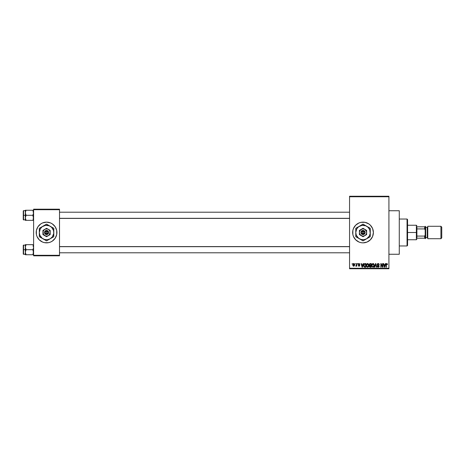 <?xml version="1.0" encoding="UTF-8"?>
<svg xmlns="http://www.w3.org/2000/svg" width="465" height="465" viewBox="0 0 465 465"><rect width="100%" height="100%" fill="white"/><g stroke="black" fill="none" stroke-linecap="round" stroke-linejoin="round"><path stroke-width="0.7" d="M365.037 222.34A10.358 10.358 0 0 0 361.009 222.34L365.042 222.34L368.78 223.886L370.349 225.176L372.593 228.536L373.383 232.5L372.593 236.464L370.349 239.824L366.984 242.073L363.02 242.858A10.358 10.358 0 0 1 352.662 232.5A10.358 10.358 0 0 1 363.02 222.142A10.358 10.358 0 0 1 373.383 232.5A10.358 10.358 0 0 1 363.02 242.858L361.003 242.66A10.358 10.358 0 0 0 365.037 242.66M360.997 222.34A10.358 10.358 0 0 0 359.067 222.927L361.003 222.34M359.05 222.933A10.358 10.358 0 0 0 352.865 230.471L353.452 228.536L355.696 225.176L359.056 222.927M352.859 230.483A10.358 10.358 0 0 0 352.859 234.517M361.003 242.66L359.056 242.073L355.696 239.824L353.452 236.464L352.865 234.523A10.358 10.358 0 0 0 359.05 242.067M359.067 242.073A10.358 10.358 0 0 0 360.997 242.66M388.92 254.256L399.278 254.256L399.278 210.744L388.92 210.744L399.278 210.744L399.278 254.256L388.92 254.256M37.944 226.746L36.985 228.536A10.358 10.358 0 0 0 36.398 230.477L37.944 226.746L40.804 223.886L42.594 222.927L46.558 222.142L50.522 222.927L52.313 223.886L55.172 226.746L56.718 230.477L56.718 234.523L55.172 238.254L52.313 241.114L50.522 242.073L48.581 242.66L44.535 242.66L42.594 242.073L39.234 239.824A10.358 10.358 0 0 0 46.552 242.858A10.358 10.358 0 0 1 36.2 232.5A10.358 10.358 0 0 1 46.558 222.142A10.358 10.358 0 0 0 36.991 228.53M36.398 230.477A10.358 10.358 0 0 0 36.985 236.458L36.398 234.523L36.398 230.477M349.558 196.759L349.558 268.241L388.92 268.241L388.92 196.759L349.558 196.759L349.558 196.242L388.92 196.242L388.92 196.759L388.92 196.242L349.558 196.242L349.558 268.758L388.92 268.758L388.92 196.759L349.558 196.759M355.115 264.097L355.44 263.579L355.115 264.097M355.795 266.172L356.428 265.794L355.725 266.12L356.37 265.48L356.428 263.579L356.76 263.579L356.76 266.213L356.428 265.794L355.725 266.12L356.428 264.945L355.725 266.12L356.428 265.794L356.76 266.213L356.76 263.579L356.428 263.579L356.76 263.579L356.76 266.213L356.428 266.213M357.37 264.097L357.701 263.579L357.37 264.097M358.219 264.382L358.695 263.585L359.596 263.777L359.823 264.376L358.992 263.905L358.55 264.318L359.712 265.201L359.521 266.108L358.48 266.056L358.265 265.509L359.096 265.881L359.439 265.498L358.219 264.382L359.445 265.562L359.021 265.881L358.265 265.509L359.032 266.259L359.771 265.509L358.55 264.318L358.992 263.905L359.823 264.376L359.015 263.527L358.219 264.382M363.101 263.579L362.816 264.661L363.101 263.579L363.444 263.579L362.444 267.201L362.096 267.201L361.043 263.579L361.392 263.579L361.677 264.661L362.816 264.661L361.677 264.661L361.392 263.579L361.043 263.579L362.096 267.201L362.444 267.201L363.444 263.579L363.101 263.579L363.444 263.579L362.444 267.201L362.096 267.201L361.043 263.579L361.392 263.579M366.6 264.155L367.873 263.568L368.786 264.695L368.606 266.584L367.431 267.236L366.443 266.271L366.56 264.23L367.588 263.527L366.647 264.085L366.321 265.387L367.588 267.247C368.507 267.003 368.931 266.369 368.861 265.341L368.536 264.097L367.588 263.527L368.536 264.097M372.145 263.969L373.424 263.614L374.203 264.695L374.023 266.584L372.924 267.247L371.861 266.271L371.901 264.387L373.006 263.527L372.058 264.085L371.733 265.387L373 267.247C373.924 267.003 374.348 266.369 374.279 265.341L374.005 264.19M386.897 263.545L387.461 264.661L386.903 263.998L386.427 264.12L386.328 267.201L386.002 267.201L386.119 263.946L386.746 263.527L386.002 264.742L386.002 267.201L386.328 267.201L386.374 264.225L386.729 263.951L387.461 264.661L387.264 263.783L387.461 264.661L387.124 264.591M352.865 234.523L352.865 230.477M385.322 263.579L385.037 264.661L385.322 263.579L385.671 263.579L384.665 267.201L384.323 267.201L383.27 263.579L383.613 263.579L383.898 264.661L385.037 264.661L383.898 264.661L383.613 263.579L383.27 263.579L384.323 267.201L384.665 267.201L385.671 263.579L385.322 263.579L385.671 263.579L384.665 267.201L384.323 267.201L383.27 263.579L383.613 263.579M382.561 263.579L382.561 266.48L382.561 263.579L382.893 263.579L382.893 267.201L382.538 267.201L381.149 264.294L381.149 267.201L380.823 267.201L380.823 263.579L381.172 263.579L382.561 266.48L381.172 263.579L380.823 263.579L380.823 267.201L381.149 267.201L381.149 264.294L382.538 267.201L382.893 267.201L382.893 263.579L382.561 263.579L382.893 263.579L382.893 267.201L382.538 267.201M377.249 266.271L377.574 266.12L378.225 266.823L378.841 266.242L377.15 264.579L377.586 263.69L378.405 263.55L379.266 264.754L378.144 263.951L377.493 264.719L378.934 265.591L379.115 266.637L378.132 267.247L377.307 266.573L377.574 266.12L377.853 266.73L378.464 266.794L378.836 266.149L377.429 265.3L377.15 264.579L377.65 265.445L378.737 265.875L378.225 266.823L377.243 266.166L378.237 267.247L379.173 266.259L377.475 264.573L378.144 263.951L379.266 264.754L378.289 263.533M375.644 264.289L374.842 267.201L374.494 267.201L375.528 263.579L375.854 263.579L376.83 267.201L376.487 267.201L375.714 263.998L374.842 267.201L374.494 267.201L374.842 267.201L375.714 263.998L376.487 267.201L376.83 267.201L375.854 263.579L375.528 263.579L375.854 263.579L376.83 267.201L376.487 267.201L375.772 264.289M369.239 264.643L369.727 263.667L371.262 263.579L371.262 267.201L369.878 267.154L369.39 266.648L369.687 265.532L369.239 264.643L369.687 265.532L369.332 266.288L370.239 267.201L371.262 267.201L371.262 263.579L370.239 263.579L371.262 263.579L371.262 267.201L370.239 267.201L369.332 266.288L369.687 265.532L369.239 264.643L370.239 263.579M363.886 264.167L364.88 263.579C363.961 263.765 363.549 264.376 363.636 265.41L364.147 263.806L365.845 263.579L365.845 267.201L364.182 267.015L363.636 265.532L364.403 267.137L365.845 267.201L365.845 263.579L364.88 263.579L365.845 263.579L365.845 267.201M353.121 265.98L352.842 264.457L353.493 263.562L354.458 264.004L354.58 265.48L353.778 266.259L352.918 265.637L352.807 264.922L353.726 266.259L354.644 264.893L353.778 263.533M352.005 264.097L352.336 263.579L352.005 264.097M33.608 209.192L59.508 209.192L59.508 209.709L33.608 209.709L33.608 255.291L59.508 255.291L59.508 209.192L33.608 209.192L33.608 209.709L33.608 209.192M39.234 239.824L36.985 236.464L37.944 238.254M33.608 255.808L59.508 255.808L59.508 209.709L33.608 209.709L33.608 255.808L33.608 255.291L59.508 255.291L59.508 255.808L33.608 255.808M53.882 225.176A10.358 10.358 0 0 0 46.564 222.142A10.358 10.358 0 0 1 56.916 232.5A10.358 10.358 0 0 1 46.558 242.858A10.358 10.358 0 0 0 56.126 236.47M55.172 238.254L56.126 236.464A10.358 10.358 0 0 0 56.131 228.542L55.172 226.746M349.558 268.758L349.558 268.241L388.92 268.241L388.92 268.758L349.558 268.758M365.048 242.66A10.358 10.358 0 0 0 366.978 242.073M366.995 242.067A10.358 10.358 0 0 0 366.995 222.933M366.978 222.927A10.358 10.358 0 0 0 365.048 222.34M371.634 238.254L372.593 236.464M372.593 228.536L371.634 226.746M386.549 263.556L387.264 263.783L386.746 263.527L387.264 263.783L387.461 264.661M387.13 264.707L386.729 263.951L386.374 264.225L386.328 264.713L386.729 263.951L386.374 264.225L386.764 263.957L387.13 264.707M386.328 267.201L386.002 267.201L386.002 264.643M384.619 266.137L384.927 265.085L384.468 266.823L384.014 265.085L384.927 265.085L384.014 265.085L384.282 266.079M381.149 267.201L380.823 267.201L380.823 263.579L381.172 263.579M378.963 263.858L379.266 264.754L378.725 264.201M378.144 263.951L377.504 264.382M378.179 265.224L377.749 265.062M379.173 266.259L379.039 266.811M378.33 267.247L377.929 267.206M377.824 266.707L378.225 266.823L377.586 266.253M377.597 266.311L377.737 266.625M378.225 266.823L378.841 266.242L378.347 266.817M378.841 266.329L378.004 265.573M378.841 266.242L377.65 265.445M378.737 265.875L378.045 265.585M378.173 263.527L377.15 264.579M377.307 263.986L378.074 263.533M375.528 263.579L374.494 267.201L375.528 263.579M374.087 264.358L374.197 264.684M374.261 265.666L374.226 265.968M373.081 267.247L373.447 267.154M371.768 265.858L371.983 266.561M372.86 263.539L373.953 264.097L373.285 263.562M372.936 266.823L373.465 266.678M372.413 266.555L372.866 266.817M372.227 266.276L373 266.823L372.203 266.218L372.064 265.399L372.203 266.218L372.064 265.399L373.006 263.951L372.244 264.463L372.064 265.399L372.174 264.632M373.843 264.637L373.006 263.951L373.947 265.335L373.064 266.823M373.936 265.102L373.558 266.602L373.947 265.335L373.616 264.248M370.146 267.201L369.576 266.962M369.332 266.288L369.646 265.562M369.582 264.457L370.279 265.271L369.565 264.637L369.89 264.044L369.762 265.137L370.93 265.271L370.146 265.265M369.931 264.033L369.57 264.55M370.314 265.695L369.663 266.23L370.93 266.776L370.93 265.695L369.966 265.73L369.663 266.23L369.966 265.73L370.93 265.695L370.93 266.776L369.663 266.23L370.21 266.776M369.727 265.928L369.669 266.358M369.89 264.044L370.93 263.998L370.93 265.271L370.93 263.998L369.849 264.068M368.588 264.19L368.786 264.684M368.85 265.678L368.809 265.986M368.425 266.846L367.507 267.247M366.327 265.643L366.565 266.561M366.647 264.085L367.042 263.678M367.519 266.823L368.048 266.678M366.995 266.555L367.455 266.817M366.815 266.276L367.583 266.823L366.786 266.218L366.647 265.399L366.786 266.218L366.647 265.399L367.594 263.951L366.833 264.463L366.647 265.399L366.757 264.632M367.53 263.957L368.03 264.091L367.594 263.951L368.53 265.335L368.146 266.602L368.524 265.102L368.048 264.103M368.524 265.102L367.646 266.823M364.926 267.201L364.403 267.137M363.88 266.637L363.688 266.056M363.775 266.393L363.642 265.666M363.985 265.777L364.467 266.707L365.519 266.776L365.519 263.998L364.095 264.527L365.519 263.998L365.519 266.776L364.467 266.707L364.049 264.678M364.217 264.289L363.967 265.596M364.793 264.004L364.409 264.108M364.2 266.462L364.932 266.776M364.856 264.004L364.095 264.527L363.973 265.19M362.398 266.137L362.706 265.085L362.398 266.137M362.247 266.823L361.787 265.085L362.276 266.654M361.787 265.085L362.706 265.085L361.787 265.085M359.823 264.376L358.992 263.905L358.55 264.318L359.771 265.585M359.044 263.911L359.492 264.422L358.992 263.905L359.492 264.422L358.992 263.905L358.55 264.318L358.957 264.701M358.992 263.905L358.614 264.527M358.283 265.608L359.021 265.881L359.445 265.562L358.963 265.195L359.439 265.602M358.596 265.463L359.021 265.881L359.445 265.562L359.021 265.881L359.445 265.562L359.021 265.881L358.596 265.463M358.236 264.172L358.428 263.771M355.818 265.742L356.37 265.48M356.428 263.579L356.428 264.945M354.272 263.754L354.51 264.103M353.662 263.533L352.807 264.922M352.842 264.457L352.976 264.01M353.278 263.661L353.609 263.539M353.423 264.021L353.301 265.631M353.243 265.527L353.731 265.881L354.313 264.899L353.731 265.881L354.26 265.37L354.202 264.265L353.632 263.911L354.307 264.736M353.65 265.875L353.133 264.899L353.795 263.911M384.503 266.654L384.578 266.311M373.442 264.091L372.947 263.957M362.061 266.079L362.159 266.451M353.138 264.736L353.138 265.056M407.049 219.032L407.567 219.55L407.567 245.45L407.049 245.968L399.278 245.968L407.049 245.968L407.049 219.032L399.278 219.032L407.049 219.032L407.049 245.968L407.567 245.45L407.567 219.55L407.049 219.032M25.377 247.839L25.319 249.693L26.104 249.693L25.319 247.177L26.104 244.654L32.829 244.654L33.55 246.514L33.556 247.828L32.829 249.693L26.104 249.693L25.377 247.839M23.558 249.693L23.558 245.032L23.558 249.693L25.319 249.693L25.319 252.216L26.104 249.693L32.829 249.693L33.608 252.216L32.829 254.739L26.104 254.739L25.319 252.216L25.319 254.739L26.104 254.739L25.319 254.739L25.377 251.565L26.104 249.693L23.558 249.693L23.558 254.355L23.558 249.693L23.25 249.693L23.558 249.693M23.25 245.346L23.25 249.693L23.25 245.346L25.319 245.032L25.319 252.286M33.608 254.739L32.829 254.739L33.608 254.739L32.829 254.739L33.393 253.512M25.366 252.803L26.104 254.739L25.377 254.739L32.829 254.739M33.561 246.59L33.393 245.875L33.556 247.828L32.829 249.693L33.561 252.803M32.852 244.695L26.104 244.654L25.377 246.52L26.104 244.654L25.319 244.654L26.104 244.654L25.319 244.654L25.319 245.038M23.25 254.047L23.25 249.693L23.25 254.047L25.319 254.355M25.319 252.216L26.104 254.739L25.377 254.739M25.54 244.654L25.366 246.59M26.104 244.654L25.54 245.875M32.829 244.654L33.393 245.88M349.558 246.688L59.508 246.688L349.558 246.688M59.508 218.312L349.558 218.312L59.508 218.312M416.89 226.804L416.89 228.914L416.89 226.804L424.655 226.804L416.89 226.804M416.89 232.5L416.89 228.914L416.89 236.086L416.89 232.5L416.373 232.5L416.89 232.5M407.567 225.246L416.373 225.246L416.373 232.5L416.373 225.246L416.89 225.769M407.567 232.5L416.373 232.5L407.567 232.5M416.89 238.196L416.89 236.086L416.89 238.196L425.179 238.196L425.179 234.982L424.655 236.086L416.89 236.086L424.655 236.086L424.655 238.196L424.655 236.086L425.179 234.982L425.179 238.196L416.89 238.196M407.567 239.754L416.373 239.754L416.373 232.5L416.373 239.754L416.89 239.231M425.179 226.804L424.655 226.804L424.655 228.914L425.179 230.018L425.179 226.804L425.179 230.018L424.655 228.914L424.655 226.804L425.179 226.804M416.89 228.914L424.655 228.914L416.89 228.914M440.919 238.714L441.75 237.888L441.75 227.112L440.919 226.286L440.919 238.714L440.919 226.286L427.765 226.286L427.765 238.714L440.919 238.714L427.765 238.714L427.765 226.286L440.919 226.286L441.75 227.112L441.75 237.888L440.919 238.714M425.179 238.714L425.696 238.196L425.696 226.804L425.179 226.286L425.179 238.714L425.179 226.286L425.696 226.804L425.696 238.196L425.179 238.714M427.248 237.679A0.517 0.517 0 0 1 427.765 238.196A0.517 0.517 0 0 0 427.248 237.679L427.248 227.321L425.696 227.321L427.248 227.321A0.517 0.517 0 0 0 427.765 226.804A0.517 0.517 0 0 1 427.248 227.321L427.248 237.679L425.696 237.679L427.248 237.679M33.561 212.197L33.393 211.488L33.556 213.435L32.829 215.307L33.608 215.307L32.829 215.307L33.556 218.48L32.829 220.346L33.387 219.125L32.829 220.346L26.104 220.346L25.319 217.823L26.104 215.307L25.377 213.447L25.54 211.488L25.377 212.121L26.104 210.261L25.54 211.482L26.104 210.261L25.319 210.261L25.319 215.307L23.25 215.307L23.25 219.654L23.25 210.953L23.558 219.968L23.558 215.307L25.319 215.307L25.319 220.346L26.104 220.346L25.377 220.346M25.366 218.411L26.104 220.346L33.55 220.346L32.829 220.346L33.393 219.12M33.55 210.261L32.829 210.261L33.387 211.482L32.829 210.261L33.393 210.261L26.104 210.261L33.608 210.261L32.829 210.261L33.608 212.784L32.829 215.307L26.104 215.307L32.829 215.307L33.561 218.411M25.319 210.645L23.558 210.645L23.558 215.307L23.558 210.645L23.25 210.953M25.54 216.533L26.104 215.307L25.319 212.784L25.319 217.823L25.54 216.533M25.377 210.261L26.104 210.261L25.319 210.261L25.366 212.197M26.104 210.261L25.54 211.482M25.54 219.12L25.319 217.823L25.319 220.346M33.556 212.133L33.393 211.488L33.556 212.133M32.829 220.346L33.393 220.346M364.484 233.017L361.555 233.017L363.02 234.052L364.484 233.017A1.552 1.552 0 0 1 361.555 233.017L361.014 233.017A2.069 2.069 0 0 0 365.031 233.017L364.484 233.017L365.031 233.017L364.752 233.639L363.363 234.546L362.037 234.325L361.293 233.639L360.95 231.983L361.753 230.861L363.02 230.431L364.543 231.093L365.095 233.017L361.555 233.017M364.833 229.361L363.02 228.315L366.647 230.407L363.02 228.315L359.399 230.407L363.02 228.315L359.399 230.407L359.399 234.593L359.399 230.407L359.399 234.593L363.02 236.685L359.399 234.593L363.02 236.685L366.647 234.593L363.02 236.685L366.647 234.593L366.647 232.5A3.627 3.627 0 0 1 361.212 235.639A3.627 3.627 0 0 1 361.212 229.361A3.627 3.627 0 0 1 366.647 232.5L366.647 230.407L363.961 228.995L362.084 228.995L359.881 230.687L359.399 232.5L359.881 234.314L362.084 236.005L363.961 236.005L365.589 235.063L366.525 233.436L366.525 231.564L364.833 229.361M366.647 238.778L369.303 236.127L370.21 233.447L369.722 229.727L368.152 227.373L365.798 225.798L362.078 225.31L358.608 226.746L356.742 228.873L355.772 232.5L356.324 235.273L358.608 238.254L361.148 239.504L363.967 239.69L366.647 238.778L364.775 239.859L370.274 236.685L366.647 238.778L370.274 236.685L370.274 228.315L369.408 227.815L370.274 228.315L370.274 232.5A7.254 7.254 0 0 1 359.399 238.778L355.772 236.685L355.772 235.691L355.772 236.685L363.02 240.876L359.399 238.778L363.02 240.876L365.711 239.324M366.647 226.222L363.02 224.124L366.647 226.222L363.02 224.124L355.772 228.315L359.399 226.222L355.772 228.315L355.772 236.685L359.399 238.778A7.254 7.254 0 0 1 359.399 226.222A7.254 7.254 0 0 1 370.274 232.5L370.274 228.315L367.6 226.769M365.165 239.638L364.775 239.859M370.274 235.691L370.274 236.685M370.274 234.319L370.274 234.651M370.274 232.5L370.274 233.587M369.733 236.999L367.594 238.231M360.346 239.33L362.485 240.562M357.533 237.702L357.911 237.923M358.457 238.237L359.399 238.778M355.772 233.593L355.772 235.691M358.445 226.769L356.312 228.001M355.772 229.309L355.772 228.315M355.772 230.681L355.772 230.349M355.772 232.5L355.772 231.413M365.693 225.67L364.781 225.141M363.02 224.124L364.775 225.141M360.881 225.362L361.264 225.141M360.334 225.676L359.399 226.222M370.274 231.407L370.274 229.309M368.135 227.077L368.513 227.298M357.271 228.083L356.742 228.873M368.774 236.918L369.303 236.127M361.555 231.983L364.484 231.983L363.02 230.948L361.555 231.983A1.552 1.552 0 0 1 364.484 231.983L365.031 231.983A2.069 2.069 0 0 0 361.014 231.983L364.484 231.983M365.095 233.017L365.095 231.983L365.031 233.017M361.014 233.017L360.95 231.983L360.95 233.017M48.023 233.017L45.093 233.017L46.558 234.052L48.023 233.017A1.552 1.552 0 0 1 45.093 233.017L44.553 233.017A2.069 2.069 0 0 0 48.563 233.017L48.023 233.017L48.563 233.017L48.29 233.639L46.895 234.546L45.576 234.325L44.826 233.639L44.483 231.983L45.291 230.861L46.558 230.431L48.29 231.361L48.627 233.017L45.093 233.017M48.372 229.361L46.558 228.315L50.185 230.407L46.558 228.315L42.931 230.407L46.558 228.315L42.931 230.407L42.931 234.593L42.931 230.407L42.931 234.593L46.558 236.685L42.931 234.593L46.558 236.685L50.185 234.593L46.558 236.685L50.185 234.593L50.185 232.5A3.627 3.627 0 0 1 44.745 235.639A3.627 3.627 0 0 1 44.745 229.361A3.627 3.627 0 0 1 50.185 232.5L50.185 230.407L47.494 228.995L45.617 228.995L43.995 229.937L43.053 231.564L43.419 234.314L45.617 236.005L47.494 236.005L49.121 235.063L50.185 232.5L49.697 230.687L48.372 229.361M50.185 238.778L52.313 236.912L53.748 233.447L53.562 230.623L51.685 227.373L49.331 225.798L45.611 225.31L42.141 226.746L40.281 228.873L39.304 232.5L39.856 235.273L42.141 238.254L44.681 239.504L47.506 239.69L50.185 238.778L48.314 239.859L53.806 236.685L50.185 238.778L53.806 236.685L53.806 228.315L52.946 227.815L53.806 228.315L53.806 232.5A7.254 7.254 0 0 1 42.931 238.778L39.304 236.685L39.304 235.691L39.304 236.685L46.558 240.876L42.931 238.778L46.558 240.876L49.238 239.324M50.185 226.222L46.558 224.124L50.185 226.222L46.558 224.124L39.304 228.315L42.931 226.222L39.304 228.315L39.304 236.685L42.931 238.778A7.254 7.254 0 0 1 42.931 226.222A7.254 7.254 0 0 1 53.806 232.5L53.806 228.315L51.127 226.769M48.697 239.638L48.308 239.859M53.806 235.691L53.806 236.685M53.806 234.319L53.806 234.651M53.806 232.5L53.806 233.587M53.272 236.999L51.127 238.231M43.884 239.33L46.018 240.562M41.071 237.702L41.449 237.923M41.989 238.237L42.931 238.778M39.304 233.593L39.304 235.691M39.845 228.001L41.984 226.769M39.304 229.309L39.304 228.315M39.304 230.681L39.304 230.349M39.304 232.5L39.304 231.413M49.232 225.67L46.558 224.124M44.419 225.362L44.803 225.141M43.873 225.676L42.931 226.222M53.806 231.407L53.806 229.309M51.667 227.077L52.045 227.298M40.804 228.083L40.281 228.873M52.307 236.918L52.836 236.127M45.093 231.983L48.023 231.983L46.558 230.948L45.093 231.983A1.552 1.552 0 0 1 48.023 231.983L48.563 231.983A2.069 2.069 0 0 0 44.553 231.983L48.023 231.983M48.627 233.017L48.627 231.983L48.563 233.017M44.553 233.017L44.483 231.983L44.483 233.017M33.091 252.803L33.608 253.32M33.091 246.59L33.608 246.072M59.508 252.803L349.558 252.803M59.508 246.59L349.558 246.59M349.558 212.197L59.508 212.197M349.558 218.411L59.508 218.411M33.091 212.197L33.608 211.68M25.319 219.968L23.25 219.654M33.091 218.411L33.608 218.928"/></g></svg>
